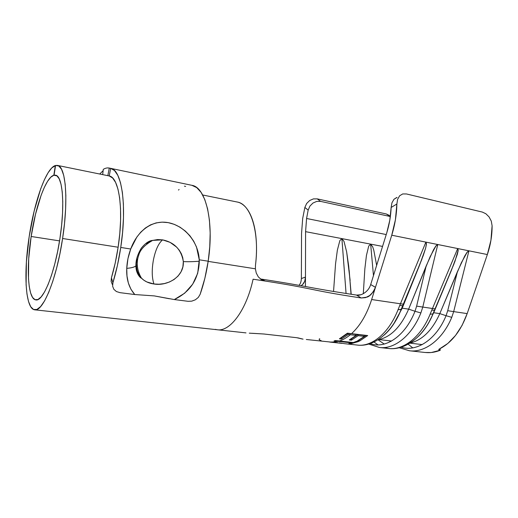 <?xml version="1.0" encoding="UTF-8"?>
<svg xmlns="http://www.w3.org/2000/svg" width="518" height="518" viewBox="0 0 518 518"><rect width="100%" height="100%" fill="white"/><g stroke="black" fill="none" stroke-linecap="round" stroke-linejoin="round"><path stroke-width="0.78" d="M333.547 291.472L335.547 263.889L337.354 250.194L339.853 240.579L341.899 238.617L346.063 293.466L341.899 238.617L370.655 244.127L373.465 275.621L370.655 244.127L368.725 246.056L370.655 244.127L382.549 246.406L341.899 238.617L339.853 240.579L337.354 250.194L335.547 263.889L333.547 291.472M363.299 293.738L364.847 268.894L366.433 255.478L368.725 246.056L366.433 255.478L364.847 268.894L363.299 293.738M301.372 278.613L301.547 233.469L301.372 278.535L305.471 277.078L305.445 286.519L305.588 231.656L306.578 218.486L386.234 234.563L306.578 218.486L308.165 210.094L304.849 207.459L302.68 218.538L301.547 233.469L302.68 218.538L304.849 207.459L306.643 203.503L309.68 200.505L313.429 198.893L317.23 198.873L386.357 213.986L390.358 216.543L320.558 201.373L390.035 216.466L386.357 213.986L389.115 215.326M351.191 294.263L348.698 266.129L346.652 251.877L343.991 241.375L341.899 238.617L305.588 231.656L306.578 218.486L308.165 210.094L309.926 206.073L312.969 203.037L316.738 201.398L320.558 201.373L317.23 198.873L386.357 213.986L390.404 216.2M31.151 236.48L59.551 240.889L31.151 236.48C35.671 206.041 45.875 177.175 53.84 175.252L56.948 175.861L53.84 175.252L55.543 165.572L51.774 167.916L48.064 172.785L44.334 179.856L40.702 188.817L34.175 210.988L29.222 236.357C34.395 201.554 46.031 168.22 55.322 165.533L53.84 175.252L50.79 177.195L47.585 181.306L44.347 187.361L41.181 195.092L35.483 214.348L31.151 236.48C26.153 268.22 27.817 299.126 35.82 299.89C42.981 301.936 54.804 273.303 59.952 238.332L57.647 251.392L54.811 263.804L51.586 274.993L48.122 284.479L44.587 291.88L41.129 296.943L37.898 299.54L35.01 299.676L32.563 297.442L30.633 293.02L29.261 286.648L28.484 278.619L28.697 258.87L31.151 236.48M54.079 175.194L55.504 175.188C62.646 175.725 65.216 204.61 59.952 238.332L61.61 225.311L62.561 212.859L62.769 201.554L62.238 191.867L61.02 184.194L59.181 178.788L56.831 175.777L54.079 175.194L55.562 165.462L57.453 165.41C65.656 166.025 68.713 199.294 62.594 238.5C56.617 279.176 42.884 312.16 34.661 309.803C25.298 308.883 23.459 272.902 29.222 236.357L26.392 262.004L26.107 284.738L26.975 294.049L28.522 301.495L30.717 306.734L33.521 309.479L36.843 309.486L40.585 306.617L44.6 300.867L48.731 292.353L52.778 281.352L56.566 268.305L59.894 253.794L62.594 238.5L118.123 247.228L62.594 238.5L64.536 223.239L65.631 208.676L65.844 195.493L65.19 184.266L63.727 175.44L61.551 169.289L58.78 165.967L55.562 165.462L54.079 175.194L56.747 175.719L54.079 175.194M34.661 309.803L217.223 329.752C229.947 331.967 246.419 310.269 253.088 279.208L265.268 281.054L261.422 279.668L258.307 276.877L256.235 272.98L255.393 268.81L208.165 261.383L255.393 268.81L255.484 265.203C259.693 232.168 250.699 204.073 237.38 202.059L202.674 194.982M306.313 339.497L331.909 342.191L338.099 341.381L334.052 340.935L335.34 340.54L339.4 340.993C343.078 339.789 346.704 337.704 350.278 334.738L348.284 334.505L341.504 339.057L339.413 338.824L347.436 333.171L351.541 333.65C360.127 325.809 366.828 314.439 371.652 299.54L375.453 287.367L373.193 291.919L369.703 295.525L365.494 297.656L361.175 297.979C303.444 289.206 318.894 289.057 253.088 279.208C246.419 310.276 229.94 331.973 217.21 329.752L215.248 329.357M300.518 282.906L300.699 282.427M249.275 333.158L263.785 333.993L296.607 337.684L303.062 339.141L297.746 337.82M301.774 338.914L299.022 338.189M425.278 352.467C430.154 353.049 435.146 352.305 440.248 350.252L438.94 350.019L438.817 349.378L447.837 343.447L455.536 335.457L462.101 325.356L467.178 313.604L487.347 254.545L490.941 240.242L492.1 225.77L491.284 221.102L489.057 216.9L485.871 213.753L482.336 212.076L406.488 193.965L402.693 193.946L399.618 195.791L397.617 199.3L396.872 203.995L391.142 207.465L389.795 220.241L386.752 232.893L370.694 284.544L375.466 287.328L391.75 235.217L425.9 242.12L400.433 303.781L371.652 299.54L391.75 235.217L395.435 219.658L396.872 203.995C396.659 214.471 394.949 224.877 391.75 235.217L457.692 248.549L432.478 308.495L422.779 307.064L420.875 312.956C411.713 335.942 394.25 349.533 379.441 347.487L368.68 344.062M260.327 278.917L261.104 279.066C312.101 286.92 303.153 286.966 356.533 295.079C303.153 286.966 312.101 286.92 261.104 279.066L265.268 281.054L261.422 279.668L258.307 276.877L256.235 272.98L255.393 268.81L255.484 265.203C256.546 256.442 256.786 248.025 256.216 239.951C255.633 231.986 254.306 225.052 252.227 219.14C250.162 213.293 247.552 208.883 244.405 205.924C242.035 203.697 239.517 202.37 236.849 201.936M350.136 280.478L346.652 251.877L343.991 241.375L341.899 238.617L305.588 231.656L305.471 277.078L301.372 278.567C301.217 281.539 300.44 283.793 299.041 285.334M330.147 342.1L337.853 342.845L330.147 342.1M329.694 342.055L341.997 343.369M344.114 343.589L339.258 342.838L344.114 343.589M337.568 342.663L331.909 342.191L337.568 342.663M335.554 341.925L330.354 342.068M350.861 343.751L350.874 343.188L350.861 343.751L348.847 343.531L352.026 342.916L334.052 340.935L335.34 340.54L353.341 342.54L356.546 341.304L358.579 341.53L350.861 343.751L348.847 343.531L352.026 342.916L338.099 341.381L338.086 340.844L338.099 341.381M359.518 341.09L359.278 339.899L359.518 341.09L357.485 340.857L364.368 336.389L364.089 335.282L357.912 334.557L364.089 335.282L364.368 336.389L358.191 335.664L357.912 334.557L351.204 338.979L357.912 334.557L358.191 335.664L351.346 340.164L351.204 338.979L351.346 340.164L349.287 339.938L356.119 335.424L355.84 334.311L350.168 333.488L355.84 334.311L356.119 335.424L350.278 334.738L350.006 333.624L348.012 333.391L350.006 333.624L350.278 334.738L348.284 334.505L348.012 333.391L341.368 337.865L348.012 333.391L348.284 334.505L341.504 339.057L341.368 337.865L341.504 339.057L339.413 338.824L347.436 333.171L367.689 335.554L359.518 341.09L357.485 340.857L364.368 336.389L358.191 335.664L351.346 340.164L349.287 339.938L356.119 335.424L350.278 334.738C346.704 337.704 343.078 339.789 339.4 340.993L353.341 342.54L356.546 341.304L358.579 341.53M344.509 343.674L357.29 345.066C371.743 347.086 388.921 333.171 398.044 309.712L400.433 303.781L371.652 299.54M384.091 347.584L388.403 348.465C403.347 350.524 420.914 337.056 430.095 314.264L432.478 308.495L422.779 307.064L437.775 244.522L487.347 254.545L467.178 313.604L453.677 311.616L451.754 317.34C442.54 339.685 424.734 352.849 409.479 350.77L425.284 352.499M374.015 342.01L378.004 344.878M402.739 305.814L399.786 305.387L402.739 305.814M434.505 310.444L431.837 310.055L434.505 310.444M439.115 349.151L439.432 348.983C451.631 342.702 460.878 330.911 467.178 313.604L453.677 311.616L468.945 250.822L487.347 254.545C490.546 245.066 492.132 235.476 492.1 225.77L491.284 221.102L489.057 216.9L485.852 213.733M408.126 344.211L412.775 347.876M376.651 265.371L373.782 250.181L372.682 246.821L370.655 244.127L372.682 246.821L373.782 250.181L376.651 265.371M305.471 277.117L304.726 281.209L302.648 284.466L301.062 285.703C303.749 284.11 305.219 281.248 305.471 277.117M261.104 279.066L265.268 281.054L253.088 279.208C318.894 289.057 303.444 289.206 361.175 297.979L356.533 295.079L360.813 294.761M370.661 284.635L370.681 284.583C368.091 293.039 359.401 296.186 356.533 295.079L361.175 297.979L366.938 297.138C369.962 296.328 372.798 293.078 375.453 287.367L370.694 284.544L386.752 232.893C389.335 224.501 390.799 216.025 391.142 207.465L396.872 203.995L397.617 199.3L399.618 195.791L402.693 193.946L406.488 193.965L482.336 212.076M391.958 202.784L391.142 207.465L391.958 202.784L393.984 199.268L391.958 202.784M397.066 197.416L393.984 199.268L396.704 197.52M409.162 350.731C424.488 353.017 442.476 339.847 451.754 317.34L446.069 315.708C436.318 339.594 416.621 352.266 401.139 347.209C416.621 352.266 436.318 339.594 446.069 315.708L439.808 313.61C432.258 330.316 422.345 340.132 410.075 343.058C422.345 340.132 432.258 330.316 439.808 313.61L457.42 271.685L447.707 310.703L446.069 315.708L439.808 313.61L433.708 312.73L433.08 313.85C425.874 330.387 416.362 340.857 404.552 345.266M384.207 344.056L378.082 339.795M389.368 340.779L390.876 341.407L389.368 340.779M429.26 321.613L433.708 312.73L451.301 270.571L433.708 312.73L429.26 321.613M468.945 250.822L467.268 252.02L461.383 262.691L439.808 313.61L433.708 312.73L454.921 261.46L458.197 250.194L457.692 248.549L468.945 250.822L466.958 252.421L464.711 256.034L457.42 271.685L447.707 310.703L446.069 315.708L451.754 317.34L453.677 311.616L447.707 310.703L453.677 311.616L468.945 250.822M379.137 347.448C394.01 349.702 411.648 336.104 420.875 312.956L415.009 311.273C405.121 336.344 385.308 349.372 370.202 343.583C385.308 349.372 405.121 336.344 415.009 311.273L408.65 309.129C400.731 327.156 390.501 337.386 377.959 339.814C390.501 337.386 400.731 327.156 408.65 309.129L426.165 265.987L416.627 306.132L415.009 311.273L408.65 309.129L402.221 308.204L401.314 309.317C396.866 320.299 391.161 328.865 384.201 335.016C391.161 328.865 396.866 320.299 401.314 309.317L419.703 264.815L402.221 308.204L401.107 309.518L398.044 309.712C388.863 333.339 371.51 347.261 356.993 345.033M352.149 339.75L351.016 338.999M394.12 323.115L402.221 308.204L394.12 323.115M437.775 244.522L436.046 245.746L430.108 256.727L408.65 309.129L402.221 308.204L423.297 255.432L425.582 248.329L426.469 243.823L425.9 242.12L437.775 244.522L435.729 246.16L433.456 249.877L426.165 265.987L416.627 306.132L415.009 311.273L420.875 312.956L422.779 307.064L416.627 306.132L422.779 307.064L437.775 244.522M401.314 309.317L403.412 304.183L400.433 303.781L398.044 309.712L401.314 309.317M425.9 242.12L400.433 303.781L403.412 304.183L419.703 264.815L425.582 248.329L426.411 244.502L425.9 242.12M418.525 336.234C424.41 330.458 429.26 322.999 433.08 313.85L430.095 314.264C420.856 337.224 403.108 350.692 388.092 348.433M433.08 313.85L435.172 308.857L432.478 308.495L430.095 314.264L433.08 313.85M457.692 248.549L432.478 308.495L435.172 308.857L451.301 270.571L457.258 254.565L458.119 250.854L457.692 248.549M304.849 207.459L308.165 210.094L309.926 206.073L312.969 203.037L316.738 201.398L320.558 201.373L317.23 198.873L313.429 198.893L309.68 200.505L306.643 203.503L304.849 207.459M252.247 333.294L263.785 333.993L280.4 335.865M425.22 352.493L431.177 352.544L440.248 350.252L439.989 348.698L440.248 350.252L439.665 350.187L439.465 348.964L439.665 350.187M359.369 339.912L366.297 335.392L359.369 339.912M351.541 333.65L367.689 335.554M352.026 342.916L352.007 342.392M319.729 338.72C318.615 339.284 319.127 339.95 321.257 340.714M146.413 243.557L152.668 240.404L162.594 239.866C174.391 242.346 181.3 249.585 183.327 261.584C187.451 261.849 192.767 261.732 199.294 261.234L199.249 259.796C198.478 242.333 184.978 225.809 168.156 222.623C151.411 219.632 136.992 231.663 130.711 249.016C128.367 255.374 127.046 261.823 126.748 268.356C131.294 267.974 134.343 267.171 135.897 265.941L137.037 259.006M57.492 165.417L109.227 175.958C119.108 177.344 123.957 209.725 118.123 247.228C116.485 258.074 114.245 268.285 111.415 277.862L111.117 281.391L112.335 284.479M107.835 175.673L109.266 168.065L110.664 168.356L109.227 175.958L112.639 178.024L115.592 182.42L117.962 189.076L119.639 197.844L120.532 208.45L120.584 220.532L119.775 233.631L118.123 247.228L115.223 263.021L111.415 277.862L112.93 282.699L117.372 265.669L120.752 247.449C118.849 259.991 116.246 271.736 112.93 282.699L112.613 286.214L113.831 289.303L116.408 291.543L119.969 292.657L134.784 294.535L130.95 289.271L128.367 283.048L126.981 275.984L126.748 268.356L127.959 258.624L130.711 249.016L120.752 247.449L122.591 232.232L123.485 217.586L123.401 204.111L122.371 192.32L120.467 182.614L117.793 175.298L114.478 170.526L110.664 168.356L109.227 175.958L107.835 175.673L109.266 168.065C107.356 167.657 105.355 168.091 103.283 169.36C105.355 168.091 107.356 167.657 109.266 168.065L110.671 168.356C121.691 169.509 127.279 205.413 120.752 247.449L130.711 249.016L136.817 237.108L140.818 232.116L145.383 228.004L150.518 224.883L156.086 222.908L162.056 222.138L168.156 222.623L174.268 224.352L180.031 227.195L185.334 231.073L189.899 235.755L193.68 241.161L196.516 247.041L199.249 259.796L208.191 261.201C214.297 221.659 205.717 187.16 191.906 185.321L196.756 187.633L201.114 192.398L204.785 199.54L207.608 208.89L209.434 220.169L210.172 232.983L209.751 246.846L208.191 261.201L199.249 259.796L197.701 273.264L192.69 284.201L184.68 293.194L174.326 299.559L188.086 301.308L191.764 301.146L195.357 299.799L198.303 297.416L200.149 294.302C203.742 284.039 206.423 273.012 208.191 261.201L204.856 278.334L200.149 294.302L198.303 297.416L195.357 299.799L191.764 301.146L188.086 301.308L174.326 299.559C190.41 291.796 198.731 279.021 199.294 261.234C192.767 261.732 187.451 261.849 183.327 261.584L182.886 266.848L181.08 271.762L178.05 276.062L174.048 279.513L169.367 282.032L164.29 283.592L159.058 284.233L153.95 283.993C151.839 277.661 151.683 269.541 153.477 259.628C155.529 249.818 158.566 243.233 162.594 239.866L170.085 242.359L176.638 247.105L179.286 250.233L181.339 253.736L182.724 257.582L183.327 261.584C184.35 276.735 167.256 286.396 153.95 283.993L146.814 281.941L143.777 280.16L141.194 277.888L139.122 275.123L137.62 271.905M99.715 174.016L103.127 170.694M179.105 189.51L178.47 190.048M152.668 240.404C144.651 244.93 139.989 249.929 138.694 255.393C137.063 259.492 135.612 268.415 141.505 278.211C140.935 278.406 135.82 274.041 135.936 265.909C135.677 260.412 137.497 254.448 141.408 248.012C145.454 243.13 149.21 240.592 152.668 240.41L157.66 239.562L162.594 239.866C158.566 243.233 155.529 249.818 153.477 259.628C151.683 269.541 151.839 277.661 153.95 283.993C148.867 283.307 144.716 281.378 141.505 278.211C138.312 274.903 136.623 270.577 136.441 265.242M111.117 281.391L111.415 277.862L112.93 282.699L112.613 286.214L113.831 289.303L116.408 291.543L119.969 292.657L134.784 294.535L154.273 295.901L174.184 299.54M136.441 264.348L135.897 265.941C134.343 267.171 131.294 267.974 126.748 268.356C126.25 279.208 128.93 287.937 134.784 294.535L154.273 295.901L169.367 298.75M103.283 169.36L102.687 174.618L103.283 169.36M184.434 186.169L185.658 186.428M217.21 329.746L245.992 332.893M454.033 263.798L432.854 314.096C423.64 336.778 405.063 350.686 388.403 348.465L379.713 347.52M379.137 339.594L391.563 341.032M409.919 343.156L422.228 344.58M349.171 270.402L351.036 294.237M421.943 259.104L401.1 309.518C391.945 332.86 373.672 347.261 357.29 345.066M399.229 347.74L409.479 350.77M261.189 279.526L263.474 280.614M191.906 185.321L110.671 168.356"/></g></svg>
